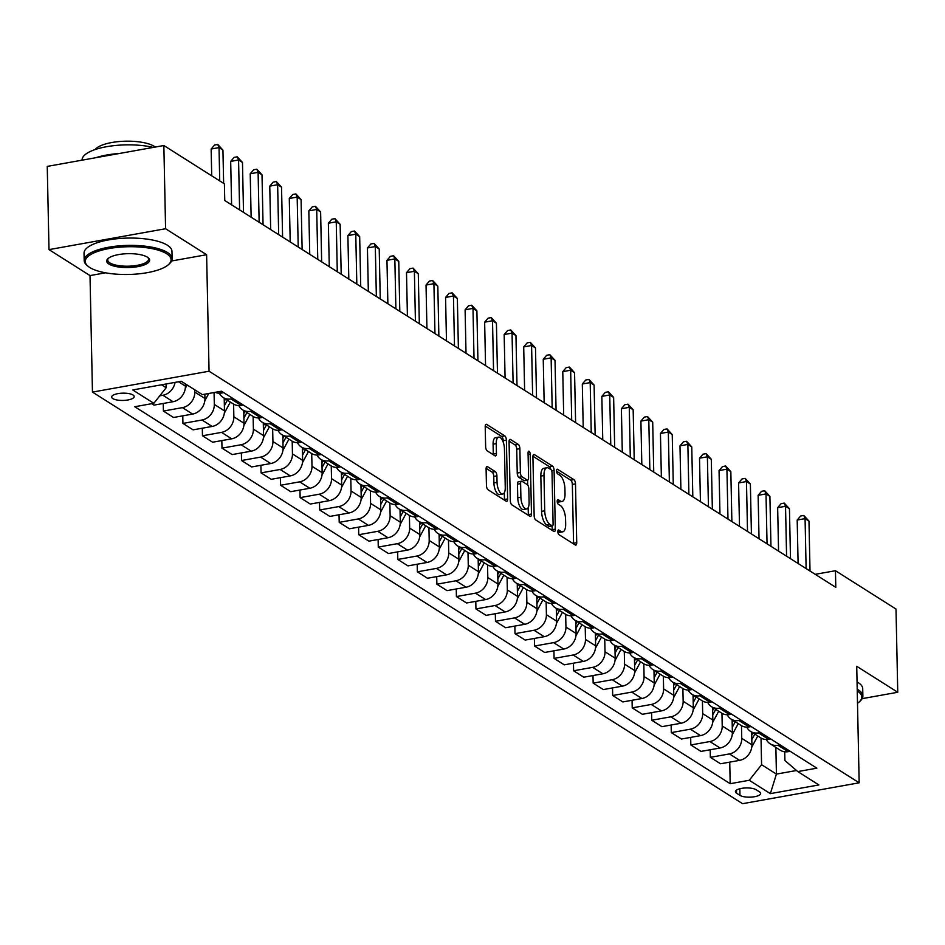 <?xml version="1.0" encoding="UTF-8"?>
<svg xmlns="http://www.w3.org/2000/svg" width="945" height="945" viewBox="0 0 945 945"><rect width="100%" height="100%" fill="white"/><g stroke="black" fill="none" stroke-linecap="round" stroke-linejoin="round"><path stroke-width="1.42" d="M557.833 531.681A2.422 1.004 79.8 0 0 558.956 534.657L575.257 544.97A3.449 1.429 79.8 0 0 575.8 545.1A3.449 1.429 79.8 0 0 576.722 542.678L575.493 483.864A3.449 1.429 79.8 0 0 573.887 479.623L557.585 469.299A2.422 1.004 79.8 0 0 557.207 469.216A2.422 1.004 79.8 0 0 556.558 470.917A2.422 1.004 79.8 0 0 557.68 473.882L559.794 475.217A11.056 4.583 79.8 0 1 564.921 488.778L565.027 493.68A11.056 4.583 79.8 0 1 562.062 501.452A11.056 4.583 79.8 0 1 560.338 501.027L558.223 499.692A2.422 1.004 79.8 0 0 557.845 499.598A2.422 1.004 79.8 0 0 557.196 501.299A2.422 1.004 79.8 0 0 558.318 504.264L560.432 505.599A11.056 4.583 79.8 0 1 565.559 519.159L565.665 524.062A11.056 4.583 79.8 0 1 562.7 531.834A11.056 4.583 79.8 0 1 560.976 531.409L558.861 530.074A2.422 1.004 79.8 0 0 558.483 529.991A2.422 1.004 79.8 0 0 557.833 531.681M112.833 398.601A11.257 3.638 178.8 0 0 125.531 400.29A11.257 3.638 178.8 0 0 134.178 396.557A11.257 3.638 178.8 0 0 133.009 394.986A11.257 3.638 178.8 0 0 120.31 393.309A11.257 3.638 178.8 0 0 111.664 397.03A11.257 3.638 178.8 0 0 112.833 398.601M487.561 466.724A3.449 1.429 79.8 0 0 487.029 466.594A3.449 1.429 79.8 0 0 486.096 469.027L486.451 485.517A3.449 1.429 79.8 0 0 488.045 489.758L506.154 501.216A3.449 1.429 79.8 0 0 506.685 501.358A3.449 1.429 79.8 0 0 507.619 498.925L506.378 440.11A3.449 1.429 79.8 0 0 504.784 435.869L486.675 424.411A3.449 1.429 79.8 0 0 486.143 424.281A3.449 1.429 79.8 0 0 485.21 426.715L485.635 446.642A3.449 1.429 79.8 0 0 487.23 450.883L494.979 455.785A3.449 1.429 79.8 0 0 495.523 455.915A3.449 1.429 79.8 0 0 496.444 453.482L496.243 443.607A9.237 3.827 79.8 0 1 498.712 437.11A9.237 3.827 79.8 0 1 504.441 448.804L505.256 487.514A9.237 3.827 79.8 0 1 502.787 494.011A9.237 3.827 79.8 0 1 497.046 482.328L496.916 475.867A3.449 1.429 79.8 0 0 495.31 471.626L487.561 466.724L486.569 466.901M206.612 254.713L165.588 228.737L163.851 145.518L47.25 166.403L48.998 249.622L90.011 275.586L92.456 392.092L209.058 371.22L206.612 254.713L171.6 260.985M862.159 698.639L897.75 692.272L856.725 666.296L859.17 782.803L209.058 371.22M897.75 692.272L896.002 609.053L835.451 570.709L815.228 574.336M163.851 145.518L224.402 183.862L224.756 200.505L835.793 587.353L835.451 570.709M534.149 515.722A3.449 1.429 79.8 0 0 535.756 519.963L553.853 531.421A3.449 1.429 79.8 0 0 554.396 531.551A3.449 1.429 79.8 0 0 555.317 529.129L554.089 470.315A3.449 1.429 79.8 0 0 552.482 466.074L534.386 454.616A3.449 1.429 79.8 0 0 533.842 454.486A3.449 1.429 79.8 0 0 532.921 456.907L534.149 515.722M530.003 516.324L511.906 504.866A3.449 1.429 79.8 0 1 510.3 500.626L509.071 441.811A3.449 1.429 79.8 0 1 509.993 439.378A3.449 1.429 79.8 0 1 510.536 439.519L518.285 444.422A3.449 1.429 79.8 0 1 519.88 448.662L520.376 472.512A3.449 1.429 79.8 0 0 521.983 476.752L527.121 480.001A3.449 1.429 79.8 0 0 527.664 480.131A3.449 1.429 79.8 0 0 528.586 477.709L528.066 452.868A2.422 1.004 79.8 0 1 528.716 451.178A2.422 1.004 79.8 0 1 530.216 454.238L531.468 514.021A3.449 1.429 79.8 0 1 530.547 516.454A3.449 1.429 79.8 0 1 530.003 516.324M759.52 791.886L756.083 789.713A10.903 3.52 178.8 0 0 743.786 788.083A10.903 3.52 178.8 0 0 735.411 791.697A10.903 3.52 178.8 0 0 736.545 793.209L739.982 795.395A10.903 3.52 178.8 0 0 752.267 797.025A10.903 3.52 178.8 0 0 760.654 793.41A10.903 3.52 178.8 0 0 759.52 791.886M92.456 392.092L742.569 803.687L859.17 782.803M784.716 751.783L784.905 760.524L797.781 771.581L816.846 768.167L221.437 391.206L202.372 394.62L181.275 381.272L132.737 389.954L153.834 403.314L134.769 406.728L730.19 783.688L749.255 780.275L761.575 764.706L761.02 738.021M797.781 771.581L818.878 784.941L770.352 793.635L749.255 780.275M165.588 228.737L48.998 249.622M775.869 747.436L776.424 774.097L796.529 770.506M761.575 764.706L776.424 774.097L770.352 793.635M161.524 384.804L166.166 387.745L166.084 383.989M151.755 403.692L154.011 405.121L173.077 401.708A14.069 11.966 -57.7 0 0 185.409 386.127L185.362 383.859M163.237 403.468L163.39 411.051L182.456 407.638A14.069 11.966 -57.7 0 0 194.788 392.069L194.741 389.789M163.39 411.051L173.549 417.489L192.615 414.075A14.069 11.966 -57.7 0 0 204.947 398.495L204.852 394.183M182.763 415.835L182.928 423.419L201.994 420.005A14.069 11.966 -57.7 0 0 214.314 404.436L214.066 392.529M182.928 423.419L193.087 429.857L212.152 426.443A14.069 11.966 -57.7 0 0 224.473 410.862L224.213 398.176M202.301 428.203L202.466 435.787L221.532 432.373A14.069 11.966 -57.7 0 0 233.852 416.804L233.592 404.106M202.466 435.787L212.625 442.225L231.69 438.811A14.069 11.966 -57.7 0 0 244.011 423.23L243.751 410.543M221.839 440.571L221.992 448.154L241.058 444.741A14.069 11.966 -57.7 0 0 253.39 429.172L253.118 416.473M221.992 448.154L232.151 454.58L251.216 451.167A14.069 11.966 -57.7 0 0 263.549 435.598L263.277 422.911M241.377 452.938L241.53 460.522L260.596 457.108A14.069 11.966 -57.7 0 0 272.928 441.539L272.656 428.841M241.53 460.522L251.689 466.948L270.754 463.534A14.069 11.966 -57.7 0 0 283.075 447.965L282.815 435.279M260.903 465.306L261.068 472.89L280.133 469.476A14.069 11.966 -57.7 0 0 292.454 453.907L292.194 441.209M261.068 472.89L271.227 479.316L290.292 475.902A14.069 11.966 -57.7 0 0 302.613 460.333L302.353 447.646M280.441 477.674L280.594 485.257L299.659 481.844A14.069 11.966 -57.7 0 0 311.992 466.275L311.72 453.576M280.594 485.257L290.753 491.683L309.818 488.27A14.069 11.966 -57.7 0 0 322.151 472.701L321.879 460.014M299.978 490.042L300.132 497.625L319.197 494.211A14.069 11.966 -57.7 0 0 331.53 478.642L331.258 465.944M300.132 497.625L310.291 504.051L329.356 500.637A14.069 11.966 -57.7 0 0 341.688 485.068L341.417 472.382M319.505 502.409L319.67 509.993L338.735 506.579A14.069 11.966 -57.7 0 0 351.056 491.01L350.796 478.312M319.67 509.993L329.829 516.419L348.894 513.005A14.069 11.966 -57.7 0 0 361.214 497.436L360.955 484.75M339.042 514.777L339.208 522.361L358.273 518.947A14.069 11.966 -57.7 0 0 370.594 503.378L370.334 490.679M339.208 522.361L349.366 528.787L368.432 525.373A14.069 11.966 -57.7 0 0 380.752 509.804L380.492 497.117M358.58 527.145L358.734 534.728L377.799 531.314A14.069 11.966 -57.7 0 0 390.131 515.746L389.86 503.047M358.734 534.728L368.893 541.154L387.958 537.74A14.069 11.966 -57.7 0 0 400.29 522.172L400.018 509.485M378.118 539.512L378.272 547.096L397.337 543.682A14.069 11.966 -57.7 0 0 409.669 528.113L409.398 515.415M378.272 547.096L388.43 553.522L407.496 550.108A14.069 11.966 -57.7 0 0 419.828 534.539L419.556 521.853M397.644 551.88L397.81 559.464L416.875 556.05A14.069 11.966 -57.7 0 0 429.195 540.481L428.935 527.783M397.81 559.464L407.968 565.89L427.034 562.476A14.069 11.966 -57.7 0 0 439.354 546.907L439.094 534.22M417.182 564.248L417.347 571.831L436.413 568.417A14.069 11.966 -57.7 0 0 448.733 552.849L448.473 540.15M417.347 571.831L427.494 578.257L446.56 574.843A14.069 11.966 -57.7 0 0 458.892 559.275L458.62 546.588M436.72 576.615L436.873 584.199L455.939 580.785A14.069 11.966 -57.7 0 0 468.271 565.204L467.999 552.518M436.873 584.199L447.032 590.625L466.098 587.211A14.069 11.966 -57.7 0 0 478.43 571.642L478.158 558.956M456.258 588.971L456.411 596.567L475.477 593.153A14.069 11.966 -57.7 0 0 487.809 577.572L487.537 564.886M456.411 596.567L466.57 602.993L485.635 599.579A14.069 11.966 -57.7 0 0 497.956 584.01L497.696 571.323M475.784 601.339L475.949 608.934L495.015 605.521A14.069 11.966 -57.7 0 0 507.335 589.94L507.075 577.253M475.949 608.934L486.108 615.36L505.173 611.947A14.069 11.966 -57.7 0 0 517.494 596.378L517.234 583.691M495.322 613.707L495.475 621.302L514.541 617.888A14.069 11.966 -57.7 0 0 526.873 602.308L526.601 589.621M495.475 621.302L505.634 627.728L524.699 624.314A14.069 11.966 -57.7 0 0 537.032 608.745L536.76 596.059M514.86 626.074L515.013 633.67L534.079 630.256A14.069 11.966 -57.7 0 0 546.411 614.675L546.139 601.989M515.013 633.67L525.172 640.096L544.237 636.682A14.069 11.966 -57.7 0 0 556.57 621.113L556.298 608.426M534.386 638.442L534.551 646.037L553.616 642.624A14.069 11.966 -57.7 0 0 565.937 627.043L565.677 614.356M534.551 646.037L544.71 652.463L563.775 649.05A14.069 11.966 -57.7 0 0 576.096 633.481L575.836 620.794M553.924 650.81L554.089 658.405L573.154 654.991A14.069 11.966 -57.7 0 0 585.475 639.411L585.215 626.724M554.089 658.405L564.248 664.831L583.313 661.417A14.069 11.966 -57.7 0 0 595.633 645.848L595.374 633.162M573.461 663.177L573.615 670.773L592.68 667.359A14.069 11.966 -57.7 0 0 605.013 651.778L604.741 639.092M573.615 670.773L583.774 677.199L602.839 673.785A14.069 11.966 -57.7 0 0 615.171 658.216L614.9 645.529M592.999 675.545L593.153 683.14L612.218 679.727A14.069 11.966 -57.7 0 0 624.55 664.146L624.279 651.459M593.153 683.14L603.312 689.566L622.377 686.153A14.069 11.966 -57.7 0 0 634.709 670.584L634.438 657.885M612.525 687.913L612.691 695.508L631.756 692.094A14.069 11.966 -57.7 0 0 644.077 676.514L643.817 663.827M612.691 695.508L622.849 701.934L641.915 698.52A14.069 11.966 -57.7 0 0 654.235 682.951L653.975 670.253M632.063 700.28L632.217 707.876L651.282 704.462A14.069 11.966 -57.7 0 0 663.614 688.881L663.355 676.195M632.217 707.876L642.376 714.302L661.441 710.888A14.069 11.966 -57.7 0 0 673.773 695.319L673.501 682.621M651.601 712.648L651.755 720.244L670.82 716.83A14.069 11.966 -57.7 0 0 683.152 701.249L682.881 688.562M651.755 720.244L661.913 726.67L680.979 723.256A14.069 11.966 -57.7 0 0 693.311 707.687L693.039 694.988M671.127 725.016L671.293 732.611L690.358 729.186A14.069 11.966 -57.7 0 0 702.678 713.617L702.418 700.93M671.293 732.611L681.451 739.037L700.517 735.623A14.069 11.966 -57.7 0 0 712.837 720.055L712.577 707.356M690.665 737.383L690.83 744.967L709.896 741.553A14.069 11.966 -57.7 0 0 722.216 725.984L721.956 713.298M690.83 744.967L700.989 751.405L720.055 747.991A14.069 11.966 -57.7 0 0 732.375 732.422L732.115 719.724M710.203 749.751L710.356 757.335L729.422 753.921A14.069 11.966 -57.7 0 0 741.754 738.352L741.482 725.654M710.356 757.335L720.515 763.773L739.581 760.359A14.069 11.966 -57.7 0 0 751.913 744.79L751.641 732.091M729.741 762.119L730.19 783.688M766.324 739.486A14.069 11.966 -57.7 0 0 770.151 743.809L780.31 750.247A14.069 11.966 -57.7 0 0 788.118 751.665L790.197 751.299M770.151 743.809A14.069 11.966 -57.7 0 0 777.959 745.239L780.038 744.861M746.786 727.118A14.069 11.966 -57.7 0 0 750.614 731.442L760.772 737.88A14.069 11.966 -57.7 0 0 768.58 739.297L770.659 738.931M750.614 731.442A14.069 11.966 -57.7 0 0 758.422 732.871L760.501 732.493M727.248 714.751A14.069 11.966 -57.7 0 0 731.076 719.074L741.234 725.512A14.069 11.966 -57.7 0 0 749.042 726.929L751.121 726.563M731.076 719.074A14.069 11.966 -57.7 0 0 738.884 720.503L740.963 720.125M707.71 702.383A14.069 11.966 -57.7 0 0 711.55 706.706L721.708 713.144A14.069 11.966 -57.7 0 0 729.516 714.562L731.595 714.196M711.55 706.706A14.069 11.966 -57.7 0 0 719.358 708.136L721.437 707.758M688.184 690.015A14.069 11.966 -57.7 0 0 692.012 694.339L702.17 700.777A14.069 11.966 -57.7 0 0 709.978 702.194L712.057 701.828M692.012 694.339A14.069 11.966 -57.7 0 0 699.82 695.768L701.899 695.39M668.647 677.648A14.069 11.966 -57.7 0 0 672.474 681.971L682.633 688.409A14.069 11.966 -57.7 0 0 690.441 689.826L692.52 689.46M672.474 681.971A14.069 11.966 -57.7 0 0 680.282 683.4L682.361 683.022M649.109 665.28A14.069 11.966 -57.7 0 0 652.948 669.603L663.106 676.041A14.069 11.966 -57.7 0 0 670.903 677.459L672.982 677.092M652.948 669.603A14.069 11.966 -57.7 0 0 660.744 671.033L662.835 670.655M629.583 652.912A14.069 11.966 -57.7 0 0 633.41 657.236L643.569 663.673A14.069 11.966 -57.7 0 0 651.377 665.091L653.456 664.725M633.41 657.236A14.069 11.966 -57.7 0 0 641.218 658.665L643.297 658.287M610.045 640.545A14.069 11.966 -57.7 0 0 613.872 644.868L624.031 651.306A14.069 11.966 -57.7 0 0 631.839 652.723L633.918 652.357M613.872 644.868A14.069 11.966 -57.7 0 0 621.68 646.297L623.759 645.919M590.507 628.177A14.069 11.966 -57.7 0 0 594.334 632.5L604.493 638.938A14.069 11.966 -57.7 0 0 612.301 640.356L614.38 639.989M594.334 632.5A14.069 11.966 -57.7 0 0 602.142 633.93L604.221 633.552M570.969 615.809A14.069 11.966 -57.7 0 0 574.808 620.133L584.967 626.57A14.069 11.966 -57.7 0 0 592.775 627.988L594.854 627.622M574.808 620.133A14.069 11.966 -57.7 0 0 582.616 621.562L584.695 621.184M551.443 603.442A14.069 11.966 -57.7 0 0 555.27 607.765L565.429 614.203A14.069 11.966 -57.7 0 0 573.237 615.62L575.316 615.254M555.27 607.765A14.069 11.966 -57.7 0 0 563.078 609.194L565.157 608.828M531.905 591.086A14.069 11.966 -57.7 0 0 535.732 595.397L545.891 601.835A14.069 11.966 -57.7 0 0 553.699 603.253L555.778 602.886M535.732 595.397A14.069 11.966 -57.7 0 0 543.54 596.827L545.619 596.46M512.367 578.718A14.069 11.966 -57.7 0 0 516.206 583.03L526.353 589.467A14.069 11.966 -57.7 0 0 534.161 590.897L536.24 590.519M516.206 583.03A14.069 11.966 -57.7 0 0 524.002 584.459L526.082 584.093M492.841 566.35A14.069 11.966 -57.7 0 0 496.668 570.662L506.827 577.1A14.069 11.966 -57.7 0 0 514.635 578.529L516.714 578.151M496.668 570.662A14.069 11.966 -57.7 0 0 504.476 572.091L506.555 571.725M473.303 553.983A14.069 11.966 -57.7 0 0 477.13 558.306L487.289 564.732A14.069 11.966 -57.7 0 0 495.097 566.161L497.176 565.783M477.13 558.306A14.069 11.966 -57.7 0 0 484.939 559.723L487.018 559.357M453.765 541.615A14.069 11.966 -57.7 0 0 457.593 545.938L467.751 552.364A14.069 11.966 -57.7 0 0 475.559 553.794L477.638 553.416M457.593 545.938A14.069 11.966 -57.7 0 0 465.401 547.356L467.48 546.99M434.228 529.247A14.069 11.966 -57.7 0 0 438.067 533.571L448.225 539.997A14.069 11.966 -57.7 0 0 456.022 541.426L458.112 541.048M438.067 533.571A14.069 11.966 -57.7 0 0 445.875 534.988L447.954 534.622M414.701 516.88A14.069 11.966 -57.7 0 0 418.529 521.203L428.687 527.629A14.069 11.966 -57.7 0 0 436.495 529.058L438.574 528.68M418.529 521.203A14.069 11.966 -57.7 0 0 426.337 522.62L428.416 522.254M395.164 504.512A14.069 11.966 -57.7 0 0 398.991 508.835L409.15 515.261A14.069 11.966 -57.7 0 0 416.958 516.691L419.037 516.313M398.991 508.835A14.069 11.966 -57.7 0 0 406.799 510.253L408.878 509.887M375.626 492.144A14.069 11.966 -57.7 0 0 379.453 496.468L389.612 502.894A14.069 11.966 -57.7 0 0 397.42 504.323L399.499 503.945M379.453 496.468A14.069 11.966 -57.7 0 0 387.261 497.885L389.34 497.519M356.088 479.776A14.069 11.966 -57.7 0 0 359.927 484.1L370.086 490.526A14.069 11.966 -57.7 0 0 377.894 491.955L379.973 491.577M359.927 484.1A14.069 11.966 -57.7 0 0 367.735 485.517L369.814 485.151M336.562 467.409A14.069 11.966 -57.7 0 0 340.389 471.732L350.548 478.158A14.069 11.966 -57.7 0 0 358.356 479.587L360.435 479.209M340.389 471.732A14.069 11.966 -57.7 0 0 348.197 473.15L350.276 472.783M317.024 455.041A14.069 11.966 -57.7 0 0 320.851 459.364L331.01 465.79A14.069 11.966 -57.7 0 0 338.818 467.22L340.897 466.842M320.851 459.364A14.069 11.966 -57.7 0 0 328.659 460.782L330.738 460.416M297.486 442.673A14.069 11.966 -57.7 0 0 301.325 446.997L311.484 453.423A14.069 11.966 -57.7 0 0 319.28 454.852L321.359 454.474M301.325 446.997A14.069 11.966 -57.7 0 0 309.121 448.414L311.212 448.048M277.96 430.306A14.069 11.966 -57.7 0 0 281.787 434.629L291.946 441.055A14.069 11.966 -57.7 0 0 299.754 442.484L301.833 442.106M281.787 434.629A14.069 11.966 -57.7 0 0 289.595 436.047L291.674 435.68M258.422 417.938A14.069 11.966 -57.7 0 0 262.249 422.261L272.408 428.687A14.069 11.966 -57.7 0 0 280.216 430.117L282.295 429.739M262.249 422.261A14.069 11.966 -57.7 0 0 270.057 423.679L272.136 423.313M238.884 405.57A14.069 11.966 -57.7 0 0 242.711 409.894L252.87 416.32A14.069 11.966 -57.7 0 0 260.678 417.749L262.757 417.371M242.711 409.894A14.069 11.966 -57.7 0 0 250.519 411.311L252.598 410.945M219.346 393.203A14.069 11.966 -57.7 0 0 223.185 397.526L233.344 403.952A14.069 11.966 -57.7 0 0 241.152 405.381L243.231 405.003M223.185 397.526A14.069 11.966 -57.7 0 0 230.993 398.944L233.072 398.577M215.2 392.329A14.069 11.966 -57.7 0 0 221.614 393.014L223.693 392.636M159.764 395.837L162.918 395.27A14.069 11.966 -57.7 0 0 175.049 382.382M166.166 387.745L153.834 403.314M90.011 275.586L105.509 272.81M560.976 531.409L557.845 531.976A11.056 4.583 79.8 0 0 559.546 532.401L562.7 531.834M557.219 501.606A11.056 4.583 79.8 0 0 558.908 502.008L562.062 501.452M573.556 543.895A3.449 1.429 79.8 0 0 573.568 543.245L572.339 484.431A3.449 1.429 79.8 0 0 570.733 480.19L556.581 471.224M550.781 469.511A3.449 1.429 79.8 0 0 549.34 466.641L532.945 456.258M552.152 530.346A3.449 1.429 79.8 0 0 552.175 529.696L552.093 525.94M552.069 525.786A2.422 1.004 79.8 0 0 552.447 525.869A2.422 1.004 79.8 0 0 553.097 524.18L552.022 472.547A2.422 1.004 79.8 0 0 550.9 469.582L548.667 468.177A11.056 4.583 79.8 0 0 546.942 467.751A11.056 4.583 79.8 0 0 543.977 475.524L544.722 510.808A11.056 4.583 79.8 0 0 549.848 524.369L552.069 525.786L548.927 526.341A2.422 1.004 79.8 0 0 549.305 526.436A2.422 1.004 79.8 0 0 549.624 526.223M546.942 467.751L543.788 468.318A11.056 4.583 79.8 0 0 540.835 476.091L543.977 475.524M548.927 526.341L546.694 524.936A11.056 4.583 79.8 0 1 541.568 511.375L540.835 476.091M509.083 441.161L515.131 444.989L518.285 444.422M524.971 480.391A3.449 1.429 79.8 0 1 524.51 480.698A3.449 1.429 79.8 0 1 523.967 480.568L518.829 477.308A3.449 1.429 79.8 0 1 517.234 473.079L516.726 449.218A3.449 1.429 79.8 0 0 515.131 444.989M527.593 480.143L527.7 485.033M528.172 507.642L528.314 514.588L531.468 514.021M520.896 497.259A9.237 3.827 79.8 0 0 526.637 508.953A9.237 3.827 79.8 0 0 529.106 502.457L528.822 488.813A3.449 1.429 79.8 0 0 527.215 484.572L522.077 481.324A3.449 1.429 79.8 0 0 521.545 481.194A3.449 1.429 79.8 0 0 520.612 483.616L520.896 497.259L517.754 497.826A9.237 3.827 79.8 0 0 523.483 509.52L526.637 508.953M518.923 481.891A3.449 1.429 79.8 0 0 518.392 481.749A3.449 1.429 79.8 0 0 517.458 484.183L520.612 483.616M517.754 497.826L517.458 484.183M528.302 515.238A3.449 1.429 79.8 0 0 528.314 514.588M502.787 494.011L499.633 494.578A9.237 3.827 79.8 0 1 493.904 482.883L493.762 476.434A3.449 1.429 79.8 0 0 492.156 472.193L486.12 468.366M498.712 437.11L495.558 437.677A9.237 3.827 79.8 0 0 493.089 444.162L496.243 443.607M493.278 454.699A3.449 1.429 79.8 0 0 493.29 454.049L493.089 444.162M503.26 442.272L503.236 440.677A3.449 1.429 79.8 0 0 501.63 436.436L485.234 426.053M504.441 500.141A3.449 1.429 79.8 0 0 504.465 499.492L504.323 492.711M751.771 747.105L757.784 735.978M751.807 739.675L754.807 734.1M752.941 732.918L751.712 735.186M806.12 568.559L805.069 518.64L808.979 521.108L810.019 571.04M798.1 563.492L797.19 520.045L805.069 518.64L803.793 515.474L808.979 521.108M797.19 520.045L800.639 516.041L803.793 515.474M732.233 734.737L738.246 723.61M732.269 727.307L735.281 721.732M733.403 720.551L732.174 722.819M712.707 722.382L718.708 711.242M712.731 714.94L715.743 709.364M713.865 708.183L712.636 710.451M693.169 710.014L699.182 698.875M693.205 702.572L696.205 696.997M694.339 695.815L693.11 698.083M786.583 556.192L785.531 506.272L789.441 508.741L790.492 558.672M778.562 551.124L777.652 507.678L785.531 506.272L784.255 503.106L789.441 508.741M777.652 507.678L781.102 503.673L784.255 503.106M767.045 543.824L766.005 493.904L769.903 496.373L770.955 546.304M759.036 538.756L758.126 495.31L766.005 493.904L764.718 490.738L769.903 496.373M758.126 495.31L761.564 491.305L764.718 490.738M747.507 531.456L746.467 481.537L750.377 484.005L751.417 533.937M739.498 526.389L738.588 482.942L746.467 481.537L745.18 478.371L750.377 484.005M738.588 482.942L742.038 478.938L745.18 478.371M673.631 697.646L679.644 686.507M673.667 690.204L676.679 684.629M674.801 683.448L673.572 685.716M727.981 519.088L726.929 469.169L730.839 471.638L731.879 521.569M719.96 514.021L719.05 470.575L726.929 469.169L725.654 466.003L730.839 471.638M719.05 470.575L722.5 466.57L725.654 466.003M857.505 703.269A42.927 13.868 178.8 0 0 859.348 701.816A42.927 13.868 178.8 0 0 857.363 691.031A42.927 13.868 178.8 0 0 857.245 690.96M857.209 689.224A43.978 14.21 -1.2 0 1 858.284 689.874A43.978 14.21 -1.2 0 1 862.868 696.004A43.978 14.21 -1.2 0 1 860.328 700.906L859.348 701.816M857.056 681.9A43.978 14.21 -1.2 0 1 858.131 682.55A43.978 14.21 -1.2 0 1 862.714 688.681L862.868 696.004M89.728 267.494A42.927 13.868 178.8 0 0 130.717 274.404A42.927 13.868 178.8 0 0 168.612 264.494A42.927 13.868 178.8 0 0 166.615 253.721A42.927 13.868 178.8 0 0 111.156 248.192A42.927 13.868 178.8 0 0 87.944 266.183A42.927 13.868 178.8 0 0 89.728 267.494M87.944 266.183L86.928 265.332A43.978 14.21 -1.2 0 1 84.188 260.536A43.978 14.21 -1.2 0 1 117.971 245.972A43.978 14.21 -1.2 0 1 167.548 252.551A43.978 14.21 -1.2 0 1 172.12 258.694A43.978 14.21 -1.2 0 1 169.58 263.596L168.612 264.494M108.947 264.057A21.463 6.934 -1.2 0 1 107.954 258.658A21.463 6.934 -1.2 0 1 126.902 253.709A21.463 6.934 -1.2 0 1 147.396 257.17A21.463 6.934 -1.2 0 1 148.294 257.82A21.463 6.934 -1.2 0 1 136.682 266.821A21.463 6.934 -1.2 0 1 108.947 264.057M108.498 258.209A20.4 6.591 178.8 0 0 107.754 260.04A20.4 6.591 178.8 0 0 109.88 262.887A20.4 6.591 178.8 0 0 132.879 265.935A20.4 6.591 178.8 0 0 148.554 259.178A20.4 6.591 178.8 0 0 147.727 257.394M95.15 149.546A31.669 10.23 -1.2 0 1 122.437 141.313A31.669 10.23 -1.2 0 1 154.248 146.345A31.669 10.23 -1.2 0 1 155.263 147.054M84.188 260.536L84.034 253.213A43.978 14.21 -1.2 0 1 117.818 238.648A43.978 14.21 -1.2 0 1 167.395 245.227A43.978 14.21 -1.2 0 1 171.966 251.37L172.12 258.694M95.847 157.697A43.978 14.21 -1.2 0 1 119.294 153.492M82.085 160.166L82.073 160A43.978 14.21 -1.2 0 1 106.738 146.676A43.978 14.21 -1.2 0 1 153.279 147.408M654.094 685.279L660.106 674.139M654.129 677.837L657.141 672.261M655.263 671.08L654.034 673.348M634.567 672.911L640.58 661.772M634.591 665.469L637.603 659.893M635.725 658.712L634.497 660.98M615.03 660.543L621.042 649.404M615.065 653.101L618.065 647.526M616.199 646.345L614.971 648.613M595.492 648.175L601.504 637.036M595.527 640.734L598.539 635.158M596.661 633.977L595.433 636.245M575.954 635.808L581.966 624.669M575.989 628.366L579.001 622.79M577.123 621.609L575.895 623.877M708.443 506.721L707.392 456.801L711.301 459.27L712.353 509.201M700.434 501.653L699.513 458.207L707.392 456.801L706.116 453.635L711.301 459.27M699.513 458.207L702.962 454.202L706.116 453.635M688.905 494.353L687.865 444.433L691.764 446.902L692.815 496.834M680.896 489.286L679.987 445.839L687.865 444.433L686.578 441.268L691.764 446.902M679.987 445.839L683.424 441.835L686.578 441.268M669.379 481.985L668.328 432.066L672.238 434.535L673.277 484.466M661.358 476.918L660.449 433.471L668.328 432.066L667.04 428.9L672.238 434.535M660.449 433.471L663.898 429.467L667.04 428.9M649.841 469.618L648.79 419.698L652.7 422.167L653.751 472.098M641.82 464.55L640.911 421.104L648.79 419.698L647.514 416.532L652.7 422.167M640.911 421.104L644.36 417.099L647.514 416.532M630.303 457.25L629.264 407.33L633.162 409.799L634.213 459.731M622.294 452.183L621.385 408.736L629.264 407.33L627.976 404.165L633.162 409.799M621.385 408.736L624.822 404.732L627.976 404.165M556.428 623.44L562.44 612.301M556.463 615.998L559.464 610.423M557.585 609.241L556.369 611.509M610.765 444.882L609.726 394.963L613.636 397.432L614.675 447.363M602.756 439.815L601.847 396.368L609.726 394.963L608.438 391.797L613.636 397.432M601.847 396.368L605.296 392.364L608.438 391.797M536.89 611.072L542.903 599.945M536.925 603.631L539.938 598.055M538.059 596.874L536.831 599.142M591.239 432.515L590.188 382.595L594.098 385.064L595.137 434.995M583.219 427.447L582.309 384.001L590.188 382.595L588.912 379.429L594.098 385.064M582.309 384.001L585.758 379.996L588.912 379.429M517.352 598.705L523.365 587.577M517.387 591.263L520.4 585.687M518.521 584.506L517.293 586.774M571.701 420.147L570.65 370.227L574.56 372.696L575.611 422.628M563.681 415.079L562.771 371.633L570.65 370.227L569.374 367.062L574.56 372.696M562.771 371.633L566.22 367.629L569.374 367.062M497.826 586.337L503.827 575.21M497.85 578.895L500.862 573.32M498.984 572.138L497.755 574.406M552.163 407.791L551.124 357.86L555.022 360.329L556.073 410.26M544.155 402.712L543.245 359.265L551.124 357.86L549.836 354.694L555.022 360.329M543.245 359.265L546.683 355.261L549.836 354.694M478.288 573.969L484.301 562.842M478.324 566.528L481.324 560.952M479.458 559.771L478.229 562.039M532.626 395.423L531.586 345.492L535.496 347.961L536.536 397.892M524.617 390.344L523.707 346.898L531.586 345.492L530.299 342.326L535.496 347.961M523.707 346.898L527.156 342.893L530.299 342.326M458.75 561.602L464.763 550.474M458.786 554.16L461.798 548.584M459.92 547.403L458.691 549.671M513.1 383.056L512.048 333.124L515.958 335.593L516.998 385.525M505.079 377.976L504.169 334.53L512.048 333.124L510.772 329.959L515.958 335.593M504.169 334.53L507.619 330.526L510.772 329.959M439.212 549.234L445.225 538.107M439.248 541.792L442.26 536.217M440.382 535.035L439.153 537.303M419.686 536.866L425.699 525.739M419.71 529.424L422.722 523.861M420.844 522.668L419.627 524.936M400.148 524.499L406.161 513.371M400.184 517.057L403.184 511.493M401.318 510.3L400.089 512.568M380.611 512.131L386.623 501.004M380.646 504.689L383.658 499.125M381.78 497.932L380.551 500.2M361.084 499.763L367.085 488.636M361.108 492.321L364.12 486.758M362.242 485.565L361.014 487.833M341.547 487.396L347.559 476.268M341.582 479.954L344.582 474.39M342.716 473.197L341.488 475.465M322.009 475.028L328.021 463.901M322.044 467.586L325.056 462.022M323.178 460.829L321.95 463.109M302.471 462.66L308.483 451.533M302.506 455.218L305.518 449.655M303.64 448.462L302.412 450.741M282.945 450.292L288.946 439.165M282.968 442.851L285.981 437.287M284.102 436.094L282.874 438.374M263.407 437.925L269.419 426.797M263.442 430.483L266.443 424.919M264.576 423.726L263.348 426.006M243.869 425.557L249.882 414.43M243.904 418.115L246.917 412.552M245.038 411.358L243.81 413.638M224.331 413.189L230.344 402.062M224.367 405.748L227.379 400.184M225.501 398.991L224.272 401.271M204.805 400.822L208.762 393.486M185.267 388.454L187.145 384.981M493.562 370.688L492.51 320.757L496.42 323.225L497.472 373.157M485.553 365.609L484.643 322.162L492.51 320.757L491.235 317.591L496.42 323.225M484.643 322.162L488.081 318.158L491.235 317.591M474.024 358.32L472.984 308.389L476.894 310.858L477.934 360.789M466.015 353.241L465.105 309.795L472.984 308.389L471.697 305.223L476.894 310.858M465.105 309.795L468.543 305.79L471.697 305.223M454.498 345.953L453.446 296.021L457.356 298.49L458.396 348.421M446.477 340.873L445.567 297.427L453.446 296.021L452.171 292.855L457.356 298.49M445.567 297.427L449.017 293.422L452.171 292.855M434.96 333.585L433.909 283.654L437.818 286.122L438.87 336.054M426.939 328.506L426.03 285.059L433.909 283.654L432.633 280.488L437.818 286.122M426.03 285.059L429.479 281.055L432.633 280.488M415.422 321.217L414.382 271.286L418.281 273.755L419.332 323.686M407.413 316.138L406.504 272.692L414.382 271.286L413.095 268.12L418.281 273.755M406.504 272.692L409.941 268.687L413.095 268.12M395.884 308.85L394.845 258.918L398.755 261.387L399.794 311.318M387.875 303.77L386.966 260.324L394.845 258.918L393.557 255.752L398.755 261.387M386.966 260.324L390.415 256.319L393.557 255.752M376.358 296.482L375.307 246.55L379.217 249.019L380.256 298.951M368.337 291.403L367.428 247.956L375.307 246.55L374.031 243.385L379.217 249.019M367.428 247.956L370.877 243.952L374.031 243.385M356.82 284.114L355.769 234.183L359.679 236.652L360.73 286.583M348.811 279.035L347.89 235.6L355.769 234.183L354.493 231.017L359.679 236.652M347.89 235.6L351.339 231.584L354.493 231.017M337.282 271.747L336.243 221.815L340.141 224.296L341.192 274.215M329.273 266.667L328.364 223.233L336.243 221.815L334.955 218.649L340.141 224.296M328.364 223.233L331.801 219.216L334.955 218.649M317.756 259.379L316.705 209.447L320.615 211.928L321.654 261.848M309.736 254.299L308.826 210.865L316.705 209.447L315.417 206.282L320.615 211.928M308.826 210.865L312.275 206.849L315.417 206.282M298.218 247.011L297.167 197.08L301.077 199.56L302.128 249.48M290.198 241.932L289.288 198.497L297.167 197.08L295.891 193.914L301.077 199.56M289.288 198.497L292.737 194.481L295.891 193.914M278.68 234.643L277.641 184.712L281.539 187.193L282.59 237.112M270.672 229.564L269.762 186.13L277.641 184.712L276.353 181.546L281.539 187.193M269.762 186.13L273.2 182.113L276.353 181.546M259.143 222.276L258.103 172.344L262.013 174.825L263.053 224.745M251.134 217.196L250.224 173.762L258.103 172.344L256.816 169.19L262.013 174.825M250.224 173.762L253.673 169.746L256.816 169.19M239.617 209.908L238.565 159.977L242.475 162.457L243.515 212.377M231.596 204.829L230.686 161.394L238.565 159.977L237.289 156.823L242.475 162.457M230.686 161.394L234.136 157.378L237.289 156.823M219.724 180.897L219.027 147.609L222.937 150.09L223.634 183.365M211.715 175.817L211.148 149.026L219.027 147.609L217.752 144.455L222.937 150.09M211.148 149.026L214.598 145.01L217.752 144.455M178.51 381.768L185.409 386.127M194.788 392.069L204.947 398.495M214.314 404.436L224.473 410.862M233.852 416.804L244.011 423.23M253.39 429.172L263.549 435.598M272.928 441.539L283.075 447.965M292.454 453.907L302.613 460.333M311.992 466.275L322.151 472.701M331.53 478.642L341.688 485.068M351.056 491.01L361.214 497.436M370.594 503.378L380.752 509.804M390.131 515.746L400.29 522.172M409.669 528.113L419.828 534.539M429.195 540.481L439.354 546.907M448.733 552.849L458.892 559.275M468.271 565.204L478.43 571.642M487.809 577.572L497.956 584.01M507.335 589.94L517.494 596.378M526.873 602.308L537.032 608.745M546.411 614.675L556.57 621.113M565.937 627.043L576.096 633.481M585.475 639.411L595.633 645.848M605.013 651.778L615.171 658.216M624.55 664.146L634.709 670.584M644.077 676.514L654.235 682.951M663.614 688.881L673.773 695.319M683.152 701.249L693.311 707.687M702.678 713.617L712.837 720.055M722.216 725.984L732.375 732.422M741.754 738.352L751.913 744.79M777.959 745.239L788.118 751.665M729.422 753.921L739.581 760.359M709.896 741.553L720.055 747.991M758.422 732.871L768.58 739.297M690.358 729.186L700.517 735.623M738.884 720.503L749.042 726.929M670.82 716.83L680.979 723.256M719.358 708.136L729.516 714.562M651.282 704.462L661.441 710.888M699.82 695.768L709.978 702.194M631.756 692.094L641.915 698.52M680.282 683.4L690.441 689.826M612.218 679.727L622.377 686.153M660.744 671.033L670.903 677.459M592.68 667.359L602.839 673.785M641.218 658.665L651.377 665.091M573.154 654.991L583.313 661.417M621.68 646.297L631.839 652.723M553.616 642.624L563.775 649.05M602.142 633.93L612.301 640.356M534.079 630.256L544.237 636.682M582.616 621.562L592.775 627.988M514.541 617.888L524.699 624.314M563.078 609.194L573.237 615.62M495.015 605.521L505.173 611.947M543.54 596.827L553.699 603.253M475.477 593.153L485.635 599.579M524.002 584.459L534.161 590.897M455.939 580.785L466.098 587.211M504.476 572.091L514.635 578.529M436.413 568.417L446.56 574.843M484.939 559.723L495.097 566.161M416.875 556.05L427.034 562.476M465.401 547.356L475.559 553.794M397.337 543.682L407.496 550.108M445.875 534.988L456.022 541.426M377.799 531.314L387.958 537.74M426.337 522.62L436.495 529.058M358.273 518.947L368.432 525.373M406.799 510.253L416.958 516.691M338.735 506.579L348.894 513.005M387.261 497.885L397.42 504.323M319.197 494.211L329.356 500.637M367.735 485.517L377.894 491.955M299.659 481.844L309.818 488.27M348.197 473.15L358.356 479.587M280.133 469.476L290.292 475.902M328.659 460.782L338.818 467.22M260.596 457.108L270.754 463.534M309.121 448.414L319.28 454.852M241.058 444.741L251.216 451.167M289.595 436.047L299.754 442.484M221.532 432.373L231.69 438.811M270.057 423.679L280.216 430.117M201.994 420.005L212.152 426.443M250.519 411.311L260.678 417.749M182.456 407.638L192.615 414.075M230.993 398.944L241.152 405.381M162.918 395.27L173.077 401.708M219.358 391.584L221.614 393.014M739.841 788.744L739.982 795.395M736.474 790.126L736.545 793.209M557.526 499.822L558.223 499.692M557.207 501.582L560.338 501.027M556.888 469.429L557.585 469.299M570.733 480.19L573.887 479.623M572.339 484.431L575.493 483.864M573.568 543.245L576.722 542.678M558.164 530.204L558.861 530.074M533.382 454.793L534.386 454.616M549.34 466.641L552.482 466.074M551.679 470.752L554.089 470.315M552.175 529.696L555.317 529.129M541.568 511.375L544.722 510.808M546.694 524.936L549.848 524.369M509.532 439.697L510.536 439.519M516.726 449.218L519.88 448.662M517.234 473.079L520.376 472.512M518.829 477.308L521.983 476.752M523.967 480.568L527.121 480.001M528.101 454.616L530.216 454.238M492.156 472.193L495.31 471.626M493.762 476.434L496.916 475.867M493.904 482.883L497.046 482.328M493.29 454.049L496.444 453.482M485.683 424.588L486.675 424.411M501.63 436.436L504.784 435.869M503.236 440.677L506.378 440.11M504.465 499.492L507.619 498.925M549.305 526.436L552.447 525.869M524.51 480.698L527.664 480.131M518.392 481.749L521.545 481.194"/></g></svg>
